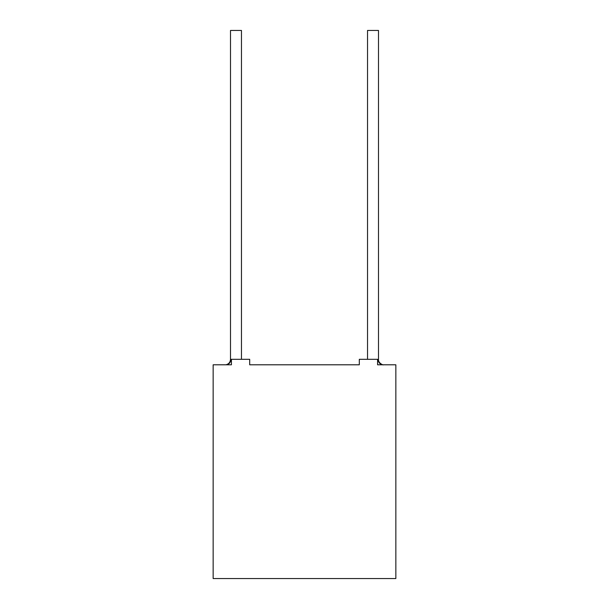 <?xml version="1.0" encoding="UTF-8"?>
<svg xmlns="http://www.w3.org/2000/svg" width="609" height="609" viewBox="0 0 609 609"><rect width="100%" height="100%" fill="white"/><g stroke="black" fill="none" stroke-linecap="round" stroke-linejoin="round"><path stroke-width="0.91" d="M230.963 359.31C230.644 362.614 228.969 364.441 225.939 364.791L231.42 364.791L225.939 364.791C228.969 364.441 230.644 362.614 230.963 359.31L230.963 359.31M249.69 364.791L359.31 364.791L249.69 364.791L249.69 359.31L231.42 359.31L231.42 364.791L213.15 364.791L213.15 578.55L395.85 578.55L395.85 364.791L395.85 578.55L213.15 578.55L213.15 364.791L231.42 364.791L231.42 359.31L249.69 359.31L249.69 364.791L359.31 364.791L249.69 364.791M377.58 364.791L383.061 364.791L377.58 364.791L377.58 359.31L359.31 359.31L377.58 359.31L377.58 364.791L395.85 364.791L377.58 364.791M241.468 30.45L230.507 30.45L241.468 30.45L241.468 359.31L241.468 30.45M378.493 30.45L367.531 30.45L378.493 30.45L378.493 359.386L378.493 30.45M378.037 359.31L378.493 359.386L378.037 359.31C378.356 362.614 380.031 364.441 383.061 364.791C380.031 364.441 378.356 362.614 378.037 359.31M359.31 359.31L359.31 364.791L359.31 359.31M230.507 30.45L230.507 359.386C230.278 362.286 228.756 364.083 225.939 364.791M367.531 30.45L367.531 359.31M378.493 359.386C378.09 363.672 384.591 365.552 383.061 364.791"/></g></svg>
